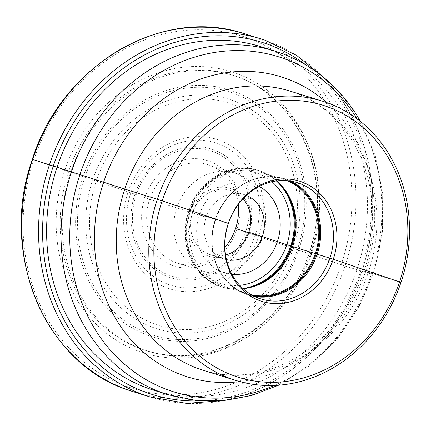 <?xml version="1.0" encoding="UTF-8"?>
<svg xmlns="http://www.w3.org/2000/svg" width="431" height="431" viewBox="0 0 431 431"><rect width="100%" height="100%" fill="white"/><g stroke="black" fill="none" stroke-linecap="round" stroke-linejoin="round"><path stroke-width="0.32" stroke-dasharray="2.15 1.62" d="M287.094 180.659A59.979 52.808 107.3 0 0 283.135 179.226A59.979 52.808 107.3 0 0 222.983 203.723A59.979 52.808 107.3 0 0 221.076 273.297A59.979 52.808 -72.7 0 0 247.529 293.775L224.869 286.734A59.979 52.808 -72.7 0 1 198.416 266.256A59.979 52.808 107.3 0 1 200.323 196.676A59.979 52.808 107.3 0 1 260.475 172.184A59.979 52.808 107.3 0 1 276.557 180.923M251.602 294.842A59.979 52.808 -72.7 0 1 247.529 293.775M243.073 288.651A59.979 52.808 -72.7 0 1 224.869 286.734M231.97 274.369A46.855 41.257 -72.7 0 1 203.852 256.887A46.855 41.257 107.3 0 1 207.834 199.079A46.855 41.257 107.3 0 1 259.317 186.397M226.474 259.645A33.737 29.707 -72.7 0 1 224.255 259.063A33.737 29.707 -72.7 0 1 209.374 247.545A33.737 29.707 107.3 0 1 210.447 208.41A33.737 29.707 107.3 0 1 244.28 194.629L230.623 190.383A33.737 29.707 107.3 0 0 196.789 204.159A33.737 29.707 107.3 0 0 195.717 243.299A33.737 29.707 -72.7 0 0 210.592 254.818A33.737 29.707 -72.7 0 0 225.591 255.055M246.44 195.405A33.737 29.707 107.3 0 0 244.28 194.629M243.111 198.691A33.737 29.707 107.3 0 0 230.623 190.383M246.036 200.49A35.611 31.355 -72.7 0 1 237.589 250.007A35.611 31.355 -72.7 0 1 193.481 244.183A35.611 31.355 107.3 0 1 201.934 194.667A35.611 31.355 107.3 0 1 246.036 200.49M235.057 173.117A51.542 45.384 107.3 0 1 257.792 190.712A51.542 45.384 -72.7 0 1 256.149 250.508A51.542 45.384 -72.7 0 1 204.461 271.557A51.542 45.384 -72.7 0 1 181.726 253.961A51.542 45.384 107.3 0 1 183.369 194.165A51.542 45.384 107.3 0 1 235.057 173.117L207.904 164.674A51.542 45.384 107.3 0 0 156.216 185.729A51.542 45.384 107.3 0 0 154.573 245.519A51.542 45.384 -72.7 0 0 177.308 263.115A51.542 45.384 -72.7 0 0 224.885 247.539M207.904 164.674A51.542 45.384 107.3 0 1 230.639 182.275A51.542 45.384 -72.7 0 1 238.268 204.477M231.706 179.447A55.292 48.681 107.3 0 0 163.23 170.407A55.292 48.681 107.3 0 0 150.112 247.292A55.292 48.681 -72.7 0 0 218.587 256.332A55.292 48.681 -72.7 0 0 231.706 179.447M236.7 76.513A144.32 127.07 -72.7 0 1 311.721 252.765A144.32 127.07 -72.7 0 1 148.07 351.184A144.32 127.07 -72.7 0 1 145.118 350.22A144.32 127.07 -72.7 0 1 70.097 173.968A144.32 127.07 -72.7 0 1 233.747 75.554A144.32 127.07 -72.7 0 1 236.7 76.513M260.443 46.559A179.932 158.425 -72.7 0 1 339.795 107.987A179.932 158.425 -72.7 0 1 334.068 316.72A179.932 158.425 -72.7 0 1 153.625 390.2M311.171 254.441L235.558 228.565L311.171 254.441M248.579 232.616L262.711 237.007L248.719 232.201L262.711 237.007L248.579 232.616M400.981 282.407L368.392 272.279A37.486 0.436 -161.5 0 0 365.542 271.67L371.393 274.073L345.053 266.078L309.135 253.811L345.053 266.078L371.393 274.073L365.542 271.67A37.486 0.436 -161.5 0 1 368.392 272.279L400.981 282.407M228.398 223.463L188.87 211.168L206.153 217.246L149.654 199.224L32.681 159.422M290.731 181.101A60.916 53.633 107.3 0 0 284.508 178.676A60.916 53.633 107.3 0 0 223.42 203.551A60.916 53.633 107.3 0 0 221.48 274.213A60.916 53.633 -72.7 0 0 248.348 295.014C237.028 291.372 227.972 284.368 221.173 273.997C206.832 252.577 209.304 219.449 226.695 198.524C243.127 179.614 262.398 172.998 284.508 178.676L297.239 182.631M254.85 296.539A60.916 53.633 -72.7 0 1 248.348 295.014L261.073 298.969M253.309 295.774A60.512 53.282 -72.7 0 1 221.098 273.76A60.512 53.282 107.3 0 1 224.842 200.943A60.512 53.282 107.3 0 1 289.029 180.858M282.688 186.962A60.997 53.708 107.3 0 0 282.17 186.327A60.997 53.708 107.3 0 0 207.882 183.741A60.997 53.708 107.3 0 0 195.933 266.347A60.997 53.708 -72.7 0 0 250.761 287.38C241.15 290.058 231.716 289.982 222.455 287.159A61.1 53.8 -72.7 0 1 195.507 266.299A61.1 53.8 107.3 0 1 197.452 195.415A61.1 53.8 107.3 0 1 258.729 170.466C267.958 173.386 275.77 178.676 282.17 186.327L283.205 187.582M251.542 287.148A60.997 53.708 -72.7 0 1 250.761 287.38L252.324 286.938M248.784 287.806A61.1 53.8 -72.7 0 1 222.455 287.159L221.647 286.911A61.1 53.8 -72.7 0 1 194.699 266.051A61.1 53.8 107.3 0 1 196.644 195.168A61.1 53.8 107.3 0 1 257.921 170.213A61.1 53.8 107.3 0 1 276.4 180.945M280.78 184.856A61.1 53.8 107.3 0 0 258.729 170.466L257.921 170.213C235.827 162.94 209.315 174.032 195.728 195.97C182.001 216.885 181.386 246.252 194.392 265.83C201.207 276.233 210.296 283.259 221.647 286.911A61.1 53.8 -72.7 0 0 242.955 288.538M239.781 285.387A58.104 51.16 -72.7 0 1 195.555 263.788A58.104 51.16 107.3 0 1 203.841 188.196A58.104 51.16 107.3 0 1 271.993 181.747M239.313 173.122A65.598 57.759 -72.7 0 1 223.748 264.343A65.598 57.759 -72.7 0 1 142.505 253.617A65.598 57.759 107.3 0 1 158.069 162.395A65.598 57.759 107.3 0 1 239.313 173.122M240.924 172.044A67.473 59.408 -72.7 0 1 224.917 265.868A67.473 59.408 -72.7 0 1 141.352 254.834A67.473 59.408 107.3 0 1 157.358 161.011A67.473 59.408 107.3 0 1 240.924 172.044M248.046 168.246A74.606 65.684 107.3 0 0 155.656 156.049A74.606 65.684 107.3 0 0 137.952 259.791A74.606 65.684 -72.7 0 0 230.348 271.988A74.606 65.684 -72.7 0 0 248.046 168.246M251.268 166.091A78.35 68.987 -72.7 0 1 232.681 275.043A78.35 68.987 -72.7 0 1 135.641 262.231A78.35 68.987 107.3 0 1 154.233 153.28A78.35 68.987 107.3 0 1 251.268 166.091M279.471 142.639A116.575 102.643 -72.7 0 1 251.812 304.739A116.575 102.643 -72.7 0 1 107.443 285.683A116.575 102.643 107.3 0 1 135.097 123.578A116.575 102.643 107.3 0 1 279.471 142.639M281.782 140.199A120.319 105.94 -72.7 0 1 253.234 307.513A120.319 105.94 -72.7 0 1 104.221 287.838A120.319 105.94 107.3 0 1 132.764 120.524A120.319 105.94 107.3 0 1 281.782 140.199M285.177 135.242A127.452 112.216 107.3 0 0 127.334 114.404A127.452 112.216 107.3 0 0 97.094 291.636A127.452 112.216 -72.7 0 0 254.942 312.475A127.452 112.216 -72.7 0 0 285.177 135.242M286.335 134.025A129.327 113.87 -72.7 0 1 255.653 313.86A129.327 113.87 -72.7 0 1 95.483 292.714A129.327 113.87 107.3 0 1 126.17 112.879A129.327 113.87 107.3 0 1 286.335 134.025M148.07 351.184L146.034 350.548C209.929 372.535 288.641 324.624 309.894 250.276C333.982 178.218 298.069 95.51 234.647 75.878A144.32 127.07 -72.7 0 1 309.684 252.135A144.32 127.07 -72.7 0 1 146.034 350.548A144.32 127.07 -72.7 0 1 143.081 349.589A144.32 127.07 107.3 0 1 68.06 173.337A144.32 127.07 107.3 0 1 231.711 74.919L234.647 75.878A144.32 127.07 107.3 0 0 231.711 74.919L233.747 75.554M234.259 72.618A147.321 129.709 107.3 0 0 64.758 170.385A147.321 129.709 107.3 0 0 140.775 352.008A147.321 129.709 -72.7 0 0 310.277 254.242A147.321 129.709 -72.7 0 0 234.259 72.618M246.031 37.427A184.43 162.385 -72.7 0 1 341.201 264.801A184.43 162.385 -72.7 0 1 128.998 387.2A184.43 162.385 107.3 0 1 33.833 159.826A184.43 162.385 107.3 0 1 246.031 37.427M244.506 33.753A187.426 165.025 107.3 0 1 248.342 35.003A187.426 165.025 -72.7 0 1 345.77 263.901A187.426 165.025 -72.7 0 1 133.238 391.714L130.949 390.982M265.14 40.228A187.426 165.025 -72.7 0 1 362.573 269.127A187.426 165.025 -72.7 0 1 150.042 396.94M305.784 64.844A184.43 162.385 -72.7 0 1 362.099 266.579A184.43 162.385 -72.7 0 1 201.347 400.846M274.865 51.041A179.932 158.425 107.3 0 1 354.223 112.469A179.932 158.425 -72.7 0 1 348.49 321.203A179.932 158.425 -72.7 0 1 168.047 394.683M357.213 118.929A175.541 154.557 -72.7 0 1 274.369 385.449M326.639 102.551A157.175 138.389 107.3 0 1 350.543 130.512A157.175 138.389 -72.7 0 1 359.626 286.976A157.175 138.389 -72.7 0 1 239.9 381.602M354.444 140.975A146.195 128.718 107.3 0 0 289.966 91.065C314.759 98.882 334.968 114.624 350.586 138.281C373.224 172.691 379.447 222.59 365.305 267.258C355.613 297.729 339.412 322.894 316.693 342.764C301.549 355.737 285.209 364.858 267.683 370.121C245.422 376.619 223.921 376.672 203.179 370.277A146.195 128.718 -72.7 0 0 349.789 310.573A146.195 128.718 -72.7 0 0 354.444 140.975M283.135 179.226L260.475 172.184M224.255 259.063L210.592 254.818M204.461 271.557L177.308 263.115M130.922 390.976L129.429 390.475M223.7 400.593L246.861 394.16L269.203 384.253L290.278 371.064L309.684 354.864L327.037 335.964L341.993 314.749L354.26 291.62L363.602 267.048L369.841 241.511L372.842 215.505L372.546 189.543L368.968 164.141L362.169 139.795L352.278 116.979L339.493 96.156L324.058 77.725M278.652 385.201L310.239 365.294L337.521 338.631L359.26 306.5L374.453 270.42L382.394 232.088L382.701 193.293L375.336 155.86L360.602 121.558"/><path stroke-width="0.65" d="M385.96 153.932A142.445 125.421 -72.7 0 1 352.165 352.014A142.445 125.421 -72.7 0 1 175.751 328.718A142.445 125.421 107.3 0 1 209.547 130.641A142.445 125.421 107.3 0 1 385.96 153.932M322.55 101.193A146.195 128.718 107.3 0 1 387.027 151.103A146.195 128.718 -72.7 0 1 382.372 320.702A146.195 128.718 -72.7 0 1 235.762 380.406A146.195 128.718 -72.7 0 1 171.285 330.491A146.195 128.718 107.3 0 1 175.94 160.898A146.195 128.718 107.3 0 1 322.55 101.193L289.966 91.065A146.195 128.718 107.3 0 0 143.356 150.769A146.195 128.718 107.3 0 0 138.701 320.362A146.195 128.718 -72.7 0 0 203.179 370.277L235.762 380.406M327.274 202.656A62.996 55.47 107.3 0 0 249.253 192.355A62.996 55.47 107.3 0 0 234.308 279.956A62.996 55.47 -72.7 0 0 312.33 290.257A62.996 55.47 -72.7 0 0 327.274 202.656M324.101 203.427A60.916 53.633 -72.7 0 1 322.162 274.089A60.916 53.633 -72.7 0 1 261.073 298.969A60.916 53.633 -72.7 0 1 234.211 278.173A60.916 53.633 107.3 0 1 236.15 207.505A60.916 53.633 107.3 0 1 297.239 182.631A60.916 53.633 107.3 0 1 324.101 203.427M251.602 294.842A59.979 52.808 -72.7 0 0 308.941 267.279A59.979 52.808 -72.7 0 0 309.582 199.704A59.979 52.808 107.3 0 0 287.094 180.659M276.557 180.923A59.979 52.808 107.3 0 1 283.205 187.582A59.979 52.808 107.3 0 1 286.922 192.662A59.979 52.808 -72.7 0 1 252.324 286.938A59.979 52.808 -72.7 0 1 243.073 288.651M259.317 186.397A46.855 41.257 107.3 0 1 273.001 199.391A46.855 41.257 -72.7 0 1 273.717 250.082A46.855 41.257 -72.7 0 1 231.97 274.369M246.44 195.405A33.737 29.707 107.3 0 1 259.16 206.147A33.737 29.707 -72.7 0 1 258.778 244.194A33.737 29.707 -72.7 0 1 226.474 259.645M225.591 255.055A33.737 29.707 -72.7 0 0 245.503 201.902A33.737 29.707 107.3 0 0 243.111 198.691M238.268 204.477A51.542 45.384 -72.7 0 1 224.885 247.539M153.625 390.2A179.932 158.425 -72.7 0 1 74.267 328.772A179.932 158.425 -72.7 0 1 79.994 120.039A179.932 158.425 -72.7 0 1 260.443 46.559L274.865 51.041A179.932 158.425 107.3 0 0 94.421 124.527A179.932 158.425 107.3 0 0 88.694 333.255A179.932 158.425 -72.7 0 0 168.047 394.683L153.625 390.2M235.558 228.565L248.579 232.616L235.558 228.565M248.719 232.201L290.699 245.95L333.287 259.236L400.981 282.407L333.287 259.236L290.699 245.95L248.719 232.201M32.681 159.422L103.602 182.211A37.486 0.436 -161.5 0 0 124.748 189.064L162.153 200.787L228.398 223.463M254.85 296.539A60.916 53.633 -72.7 0 0 311.419 266.94A60.916 53.633 -72.7 0 0 311.376 199.472A60.916 53.633 107.3 0 0 290.731 181.101M289.029 180.858A60.512 53.282 107.3 0 1 310.401 199.505A60.512 53.282 -72.7 0 1 310.169 266.994A60.512 53.282 -72.7 0 1 253.309 295.774M251.542 287.148A60.997 53.708 -72.7 0 0 285.952 191.493A60.997 53.708 107.3 0 0 282.688 186.962M280.78 184.856A61.1 53.8 107.3 0 1 285.678 191.326A61.1 53.8 -72.7 0 1 248.784 287.806M242.955 288.538A61.1 53.8 -72.7 0 0 288.646 251.338A61.1 53.8 -72.7 0 0 284.869 191.073A61.1 53.8 107.3 0 0 276.4 180.945M271.993 181.747A58.104 51.16 107.3 0 1 281.298 192.49A58.104 51.16 -72.7 0 1 284.514 250.648A58.104 51.16 -72.7 0 1 239.781 285.387M265.14 40.228A187.426 165.025 107.3 0 0 261.31 38.979A187.426 165.025 107.3 0 0 48.778 166.792A187.426 165.025 107.3 0 0 146.206 395.69A187.426 165.025 -72.7 0 0 150.042 396.94L133.238 391.714A187.426 165.025 -72.7 0 1 129.402 390.464A187.426 165.025 107.3 0 1 31.975 161.566A187.426 165.025 107.3 0 1 244.506 33.753C161.711 5.458 60.696 65.895 31.969 160.434C-1.228 254.317 45.158 364.346 129.386 390.459L129.429 390.475M201.347 400.846A184.43 162.385 -72.7 0 1 148.517 393.266A184.43 162.385 107.3 0 1 53.347 165.892A184.43 162.385 107.3 0 1 265.55 43.493A184.43 162.385 -72.7 0 1 305.784 64.844M357.213 118.929A175.541 154.557 -72.7 0 0 355.78 116.656A175.541 154.557 107.3 0 0 138.378 87.956A175.541 154.557 107.3 0 0 96.733 332.053A175.541 154.557 -72.7 0 0 274.369 385.449M239.9 381.602A157.175 138.389 -72.7 0 1 118.6 323.369A157.175 138.389 107.3 0 1 141.632 118.223A157.175 138.389 107.3 0 1 326.639 102.551M324.058 77.725L296.63 55.378L265.162 40.234L244.506 33.753M150.042 396.94L186.397 403.368L223.7 400.593M274.865 51.041C308.618 61.908 335.582 82.747 355.764 113.552L360.602 121.558M168.047 394.683L195.432 400.34L223.57 400.604L251.596 395.496L278.652 385.201"/></g></svg>
